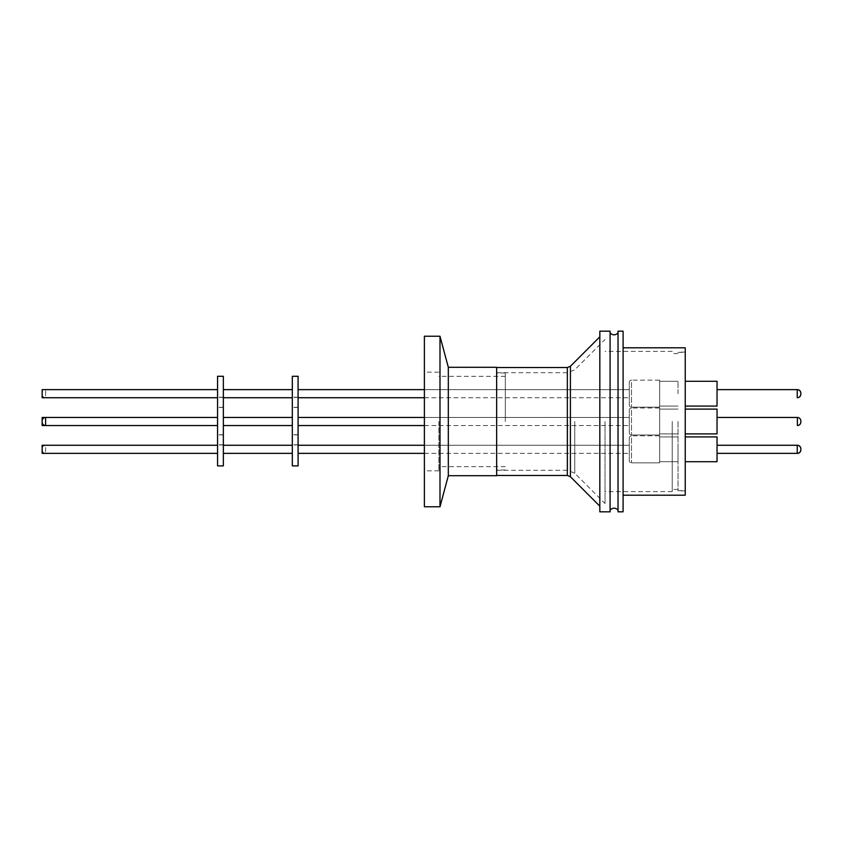 <?xml version="1.0" encoding="UTF-8"?>
<svg xmlns="http://www.w3.org/2000/svg" width="843" height="843" viewBox="0 0 843 843"><rect width="100%" height="100%" fill="white"/><g stroke="black" fill="none" stroke-linecap="round" stroke-linejoin="round"><path stroke-width="0.63" stroke-dasharray="4.21 3.16" d="M610.09 510.215L610.09 332.785L610.09 510.215M618.035 332.785L618.035 510.215L618.035 332.785M629.31 460.668L629.31 437.981A2.171 2.171 0 0 1 631.481 435.81L631.481 462.839L631.481 435.81A2.171 2.171 0 0 0 629.31 437.981L629.31 460.668A2.171 2.171 0 0 0 631.481 462.839A2.171 2.171 0 0 1 629.31 460.668L629.31 437.981L629.31 460.668M629.31 405.019L629.31 382.332A2.171 2.171 0 0 1 631.481 380.161L631.481 407.19L631.481 380.161A2.171 2.171 0 0 0 629.31 382.332L629.31 405.019A2.171 2.171 0 0 0 631.481 407.19A2.171 2.171 0 0 1 629.31 405.019L629.31 382.332L629.31 405.019M629.31 432.849L629.31 410.151A2.171 2.171 0 0 1 631.481 407.991L631.481 435.009L631.481 407.991A2.171 2.171 0 0 0 629.31 410.151L629.31 432.849A2.171 2.171 0 0 0 631.481 435.009A2.171 2.171 0 0 1 629.31 432.849L629.31 410.151L629.31 432.849M717.035 417.454L717.035 425.546L717.035 417.454L717.035 425.546L717.035 417.454L797.236 417.454A3.614 3.614 0 0 1 800.85 421.068L800.85 421.932L800.85 421.068M797.236 425.546L797.236 417.454L797.236 425.546A3.614 3.614 0 0 0 800.85 421.932M800.85 448.739L800.85 449.909L800.85 448.739M42.15 393.101L42.15 394.261L42.15 393.101A3.467 3.467 0 0 1 45.617 389.635L217.568 389.635L217.568 397.727L217.568 389.635M42.15 394.261A3.467 3.467 0 0 0 45.617 397.727L45.617 389.635L45.617 397.727M42.15 422.08L42.15 420.92M439.993 336.241L439.993 506.759M424.387 506.759L424.387 336.241M438.845 421.5L438.845 470.847L438.845 421.5M448.318 367.306L448.318 475.694M496.643 367.306L496.643 475.694M505.315 421.5L505.315 373.017L505.315 421.5M599.826 331.183L599.826 511.817M610.09 331.183L610.09 511.817M605.032 421.5L605.032 503.513L605.032 421.5M672.229 421.5L672.229 491.585L672.229 421.5M678.014 421.5L678.014 490.868L678.014 421.5M623.093 331.183L623.093 511.817M618.035 331.183L618.035 511.817M659.658 449.319L659.658 461.711L659.658 449.319M678.014 449.319L678.014 461.711L678.014 449.319M659.658 393.681L659.658 381.289L659.658 393.681M678.014 393.681L678.014 381.289L678.014 393.681M659.658 421.5L659.658 409.108L659.658 421.5M685.243 347.801L685.243 495.199M659.658 435.81L659.658 462.839L631.481 462.839L659.658 462.839L659.658 435.81L631.481 435.81L659.658 435.81L659.658 462.839L659.658 435.81M659.658 380.161L659.658 407.19L631.481 407.19L659.658 407.19L659.658 380.161L631.481 380.161L659.658 380.161L659.658 407.19L659.658 380.161M659.658 407.991L659.658 435.009L631.481 435.009L659.658 435.009L659.658 407.991L631.481 407.991L659.658 407.991L659.658 435.009L659.658 407.991M298.095 445.273L298.095 453.365L298.095 445.273L298.095 453.365L298.095 445.273L629.31 445.273L629.31 453.365L629.31 445.273L629.31 453.365L629.31 445.273L424.387 445.273M424.387 453.365L629.31 453.365L424.387 453.365M298.095 389.635L298.095 397.727L298.095 389.635L298.095 397.727L298.095 389.635L629.31 389.635L629.31 397.727L629.31 389.635L629.31 397.727L629.31 389.635L424.387 389.635M424.387 397.727L629.31 397.727L424.387 397.727M298.095 417.454L298.095 425.546L298.095 417.454L298.095 425.546L298.095 417.454L629.31 417.454L629.31 425.546L629.31 417.454L629.31 425.546L629.31 417.454L424.387 417.454M424.387 425.546L629.31 425.546L424.387 425.546M685.243 449.319L685.243 461.711L685.243 449.319M685.243 436.927L717.035 436.927L717.035 461.711M685.243 393.681L685.243 381.289L685.243 393.681M685.243 381.289L717.035 381.289L717.035 406.073M685.243 409.108L717.035 409.108L717.035 433.892M292.31 465.884L292.31 376.284M298.095 376.284L298.095 465.884M717.035 445.273L717.035 453.365L717.035 445.273L717.035 453.365L717.035 445.273L797.236 445.273L797.236 453.365M717.035 389.635L717.035 397.727L717.035 389.635L717.035 397.727L717.035 389.635L797.236 389.635L797.236 397.727M223.353 445.273L223.353 453.365L223.353 445.273L223.353 453.365L223.353 445.273L292.31 445.273L292.31 453.365L292.31 445.273M223.353 389.635L223.353 397.727L223.353 389.635L223.353 397.727L223.353 389.635L292.31 389.635L292.31 397.727L292.31 389.635M223.353 417.454L223.353 425.546L223.353 417.454L223.353 425.546L223.353 417.454L292.31 417.454L292.31 425.546L292.31 417.454M217.568 465.884L217.568 376.284M223.353 376.284L223.353 465.884M217.568 445.273L217.568 453.365L217.568 445.273L217.568 453.365L217.568 445.273L45.617 445.273L45.617 453.365L45.617 445.273C43.52 445.494 42.361 446.642 42.15 448.75L42.15 449.899C42.361 452.006 43.52 453.155 45.617 453.365M217.568 417.454L217.568 425.546L217.568 417.454L217.568 425.546L217.568 417.454L45.617 417.454L45.617 425.546M424.387 421.5L424.387 372.153L424.387 421.5M496.643 421.5L496.643 475.473L496.643 421.5M623.093 421.5L623.093 495.199L623.093 421.5M685.243 421.5L685.243 352.132L685.243 421.5M42.15 453.365L42.15 445.273M42.15 397.727L42.15 389.635M42.15 425.546L42.15 417.454M570.405 476.748L570.405 366.252M567.339 367.527L567.339 475.473M567.602 421.5L567.602 470.278L567.602 421.5M574.757 421.5L574.757 473.239L574.757 421.5M797.383 393.681L797.383 389.635L797.383 393.681M797.383 417.454L797.383 425.546M496.643 470.278L567.602 470.278L574.757 473.239L605.032 503.513M42.15 448.75L42.15 449.899M438.845 470.847L424.387 470.847M505.315 466.664L438.845 466.664M505.315 373.017L496.643 373.017M672.229 491.585L605.032 491.585M678.014 489.425L672.229 489.425M659.658 436.927L678.014 436.927L659.658 436.927M659.658 381.289L678.014 381.289L659.658 381.289M659.658 409.108L678.014 409.108L659.658 409.108M685.243 490.868L678.014 490.868M678.014 352.353L685.243 352.353M298.095 397.38L292.31 397.38M298.095 434.883L292.31 434.883M298.095 444.935L292.31 444.935M298.095 407.432L292.31 407.432M223.353 397.38L217.568 397.38M223.353 434.883L217.568 434.883M223.353 444.935L217.568 444.935M223.353 407.432L217.568 407.432M438.845 372.153L424.387 372.153M505.315 376.336L438.845 376.336M505.315 469.983L496.643 469.983M496.643 372.722L567.602 372.722L574.757 369.761L605.032 339.487M672.229 351.415L605.032 351.415M678.014 353.575L672.229 353.575M659.658 461.711L678.014 461.711L659.658 461.711M659.658 406.073L678.014 406.073L659.658 406.073M659.658 433.892L678.014 433.892L659.658 433.892M685.243 352.132L678.014 352.132M678.014 490.647L685.243 490.647M298.095 397.232L292.31 397.232M298.095 434.746L292.31 434.746M298.095 444.788L292.31 444.788M298.095 407.285L292.31 407.285M223.353 397.232L217.568 397.232M223.353 434.746L217.568 434.746M223.353 444.788L217.568 444.788M223.353 407.285L217.568 407.285"/><path stroke-width="1.26" d="M618.035 510.215A4.932 4.932 0 0 0 610.09 510.215M618.035 332.785A4.932 4.932 0 0 1 610.09 332.785M800.85 394.25C800.639 396.358 799.48 397.506 797.383 397.727L797.236 397.727C799.427 397.506 800.629 396.294 800.85 394.113L800.85 393.892M717.035 445.273L797.383 445.273A3.467 3.467 0 0 1 800.85 448.739L800.85 449.108M800.85 448.887C800.629 446.706 799.427 445.494 797.236 445.273L797.236 453.365L717.035 453.365L797.383 453.365A3.467 3.467 0 0 0 800.85 449.909M800.85 420.92L800.85 422.08C800.639 424.177 799.48 425.336 797.383 425.546L797.383 417.454C799.48 417.664 800.639 418.823 800.85 420.92L800.85 422.08M42.15 420.92L42.15 422.08L42.15 420.92A3.467 3.467 0 0 1 45.617 417.454L217.568 417.454M42.15 421.279L42.15 422.08A3.467 3.467 0 0 0 45.617 425.546L217.568 425.546L42.15 425.546L42.15 417.454L45.617 417.454L45.617 425.546M439.993 421.5L439.993 336.241L424.387 336.241L424.387 506.759L439.993 506.759L439.993 421.5M448.318 367.306L496.643 367.306L496.643 475.694L448.318 475.694L448.318 367.306L439.993 336.241M610.09 421.5L610.09 331.183L599.826 331.183L599.826 511.817L610.09 511.817L610.09 421.5M623.093 421.5L623.093 331.183L618.035 331.183L618.035 511.817L623.093 511.817L623.093 421.5M623.093 495.199L685.243 495.199L685.243 347.801L623.093 347.801M298.095 453.365L424.387 453.365L298.095 453.365M298.095 445.273L424.387 445.273M298.095 397.727L424.387 397.727L298.095 397.727M298.095 389.635L424.387 389.635M298.095 425.546L424.387 425.546L298.095 425.546M298.095 417.454L424.387 417.454M717.035 461.711L685.243 461.711L717.035 461.711L717.035 436.927L685.243 436.927M717.035 406.073L685.243 406.073L717.035 406.073L717.035 381.289L685.243 381.289M717.035 433.892L685.243 433.892L717.035 433.892L717.035 409.108L685.243 409.108M292.31 376.284L292.31 465.884L298.095 465.884L298.095 376.284L292.31 376.284M717.035 389.635L797.383 389.635C799.48 389.845 800.639 390.994 800.85 393.101M717.035 417.454L797.383 417.454M223.353 453.365L292.31 453.365L223.353 453.365M223.353 445.273L292.31 445.273M223.353 397.727L292.31 397.727L223.353 397.727M223.353 389.635L292.31 389.635M223.353 425.546L292.31 425.546L223.353 425.546M223.353 417.454L292.31 417.454M217.568 376.284L217.568 465.884L223.353 465.884L223.353 376.284L217.568 376.284M217.568 445.273L42.15 445.273L42.15 453.365L217.568 453.365L45.617 453.365M217.568 389.635L42.15 389.635L42.15 397.727L217.568 397.727L45.617 397.727M570.405 366.252L570.405 476.748L567.339 475.473L567.339 367.527L570.405 366.252L599.826 336.821M797.236 397.727L797.236 389.635C799.427 389.856 800.629 391.057 800.85 393.238L800.85 394.113M797.236 453.365C799.427 453.144 800.629 451.943 800.85 449.762M496.643 367.527L567.339 367.527M448.318 475.694L439.993 506.759M496.643 475.473L567.339 475.473M570.405 476.748L599.826 506.179"/></g></svg>
